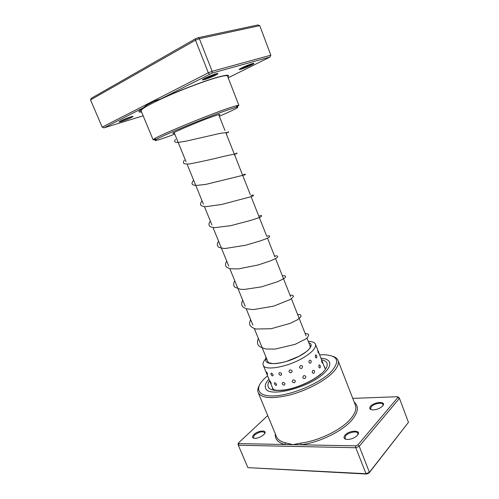 <?xml version="1.0" encoding="UTF-8"?>
<svg xmlns="http://www.w3.org/2000/svg" width="499" height="499" viewBox="0 0 499 499"><rect width="100%" height="100%" fill="white"/><g stroke="black" fill="none" stroke-linecap="round" stroke-linejoin="round"><path stroke-width="0.75" d="M141.579 112.001L140.419 112.088C137.674 112.125 138.691 110.672 143.475 107.728L103.898 127.875L143.157 115.799M228.186 77.788L270.028 57.036L212.087 73.097L160.36 99.133C153.28 101.147 147.654 104.017 143.475 107.728M160.36 99.133C178.074 90.937 203.536 81.181 217.046 77.376C226.658 74.7 230.257 74.544 227.85 76.921M130.576 116.916C132.516 116.329 133.289 116.236 132.902 116.635C130.688 118.032 126.952 119.623 121.7 121.394L119.404 121.949C117.452 122.118 125.817 118.344 130.576 116.916M120.371 121.032L131.549 116.635M215.955 73.815C217.676 73.347 218.294 73.353 217.807 73.833C216.753 74.919 208.445 78.518 204.49 79.603L202.694 79.977C200.037 80.22 210.852 75.181 215.955 73.815M203.442 78.998L204.696 78.699C209.499 77.158 213.466 75.474 216.591 73.646M252.338 63.616C253.735 63.236 254.234 63.242 253.829 63.641C252.881 64.633 244.597 68.232 240.998 69.218L239.545 69.523C237.144 69.754 247.778 64.833 252.338 63.616M240.418 68.556L241.223 68.357C245.589 66.953 249.363 65.35 252.556 63.56M174.369 133.108L174.032 133.196C165.874 135.447 198.284 121.544 213.853 116.167C219.323 114.277 221.113 113.897 219.223 115.026L218.924 115.2M219.335 116.248C235.135 109.381 240.817 106.368 236.389 107.21L227.887 109.911C207.908 116.747 162.543 135.478 156.237 139.433C152.744 141.597 156.605 140.687 167.82 136.701L174.8 134.156M156.068 139.358L153.131 139.814L154.565 138.66C160.959 134.555 207.752 115.213 228.317 108.233L237.056 105.501L238.89 105.339L236.457 107.042M238.89 105.339L227.507 76.048C227.107 75.174 223.39 75.729 216.36 77.713C204.559 81.088 184.056 88.785 167.439 96.12C149.981 103.973 141.192 108.863 141.074 110.797L153.131 139.814M209.387 74.176L208.326 72.81L212.156 71.288L270.832 55.196L259.761 25.655L199.357 38.654L195.489 40.182L90.531 99.912L102.183 127.139L208.326 72.81L195.489 40.182L195.471 38.779L198.197 37.699L257.989 24.95L259.761 25.655M212.087 73.097L212.156 71.288L199.357 38.654L198.197 37.699M90.531 99.912L91.255 98.303L195.471 38.779M219.254 115.007L218.768 114.814M174.213 132.722L173.995 133.202M178.692 130.301L180.388 129.715M102.183 127.139L103.898 127.875M270.832 55.196L270.028 57.036M316.64 355.637L316.603 355.538C315.543 354.34 315.15 354.87 315.43 357.122C315.929 358.064 316.378 358.201 316.765 357.54L316.672 355.706M320.19 365.592C319.098 364.295 318.674 364.806 318.917 367.127C319.441 368.075 319.903 368.187 320.302 367.464L320.19 365.592L320.302 367.464M318.674 353.342L318.549 351.577L317.763 350.448L318.131 352.431L318.718 353.13M322.398 363.122L322.273 361.326L321.537 360.234L321.824 362.237L322.448 362.873M267.358 373.271L266.148 371.68L266.372 372.946L267.539 374.331L267.358 373.271M271.007 382.583L269.847 380.912L270.071 382.234L271.219 383.606L271.007 382.583M272.965 374.556C271.518 372.722 270.845 372.672 270.951 374.393L272.105 375.766C272.965 376.065 273.252 375.66 272.965 374.556M274.444 383.868L275.679 385.34C276.452 385.577 276.696 385.178 276.415 384.143C274.999 382.303 274.344 382.215 274.444 383.868L274.456 383.899M281.679 373.701C279.976 372.061 279.041 372.217 278.872 374.175C280.525 375.866 281.461 375.703 281.679 373.701M284.973 383.538C283.282 381.885 282.359 382.022 282.197 383.943C283.837 385.646 284.761 385.509 284.973 383.538M292.127 370.776C290.331 369.31 289.277 369.659 288.977 371.83C290.767 373.333 291.815 372.978 292.127 370.776M295.346 380.799C293.555 379.334 292.508 379.664 292.208 381.804C293.986 383.313 295.034 382.983 295.346 380.799M302.55 366.254C300.847 364.912 299.862 365.393 299.6 367.707C301.34 369.067 302.319 368.586 302.55 366.254M305.793 376.365C304.091 375.03 303.099 375.51 302.824 377.805C304.565 379.165 305.556 378.685 305.793 376.365M311.189 360.902C309.742 359.611 308.993 360.147 308.931 362.505C310.447 363.802 311.201 363.266 311.189 360.902M314.551 370.994C313.098 369.715 312.33 370.258 312.249 372.616C313.771 373.894 314.538 373.352 314.551 370.994M267.944 362.299L267.957 361.906M308.245 341.341C312.237 341.422 314.632 342.376 315.437 344.204C316.391 347.678 312.418 352.151 303.517 357.615C287.985 367.033 264.645 371.175 263.21 365.193C262.599 363.571 263.353 361.557 265.468 359.155M309.736 345.108L310.434 346.075M263.74 434.66C261.295 436.781 258.494 438.022 255.332 438.378C252.151 438.29 251.664 437.024 253.872 434.598C258.582 429.889 268.874 429.832 263.784 434.617L263.74 434.66M264.663 433.562L264.676 432.614C262.387 431.017 258.987 431.841 254.484 435.084L253.299 437.673L253.985 438.315M382.646 405.949L381.654 406.885C379.14 408.725 376.315 409.729 373.171 409.897C369.759 409.723 368.873 408.519 370.52 406.28C374.387 401.545 387.024 401.115 382.646 405.949M382.901 405.631L382.989 404.452C382.309 401.932 373.745 403.654 371.219 406.791L370.52 408.881L371.381 409.716M357.44 435.284L356.155 436.482C353.822 438.172 351.209 439.164 348.327 439.451C344.117 439.419 343 438.003 344.984 435.197C349.344 429.889 362.33 429.87 357.44 435.284M357.802 434.822L357.92 433.344C357.134 430.606 348.489 432.327 345.713 435.752L344.878 438.297L345.975 439.307M267.576 375.822L264.445 378.61C253.879 388.709 257.777 397.154 275.392 395.844C292.857 394.684 319.553 383.244 330.712 372.21C340.48 361.27 338.185 355.444 323.832 354.733L319.641 354.895M332.714 356.261C335.478 357.153 337.243 358.55 338.016 360.459C339.258 363.808 337.293 368.069 332.122 373.233C323.383 381.791 305.432 391.016 289.102 395.171C271.699 399.113 261.389 398.239 258.164 392.557C257.403 390.648 257.709 388.409 259.087 385.858M268.924 379.103C265.774 382.59 264.651 385.552 265.555 387.997C267.614 398.277 310.054 387.648 324.631 372.641C328.891 368.455 330.525 365.006 329.527 362.28C328.485 359.891 325.622 358.531 320.938 358.188C325.622 358.531 328.485 359.891 329.527 362.28C330.525 365.006 328.891 368.455 324.631 372.641C310.054 387.648 267.614 398.277 265.555 387.997C264.651 385.552 265.774 382.59 268.924 379.103M267.726 415.573L238.728 442.7L238.902 443.617L285.004 444.503L285.422 442.806L292.894 444.653L355.538 445.85L357.951 444.834L397.815 397.547L397.085 396.736L352.756 398.383M397.085 396.736L398.42 397.154L399.462 398.308L359.224 446.299L355.806 447.74L238.31 445.233L247.903 467.644L366.029 473.726L369.416 472.291L408.469 422.341L369.017 473.04L366.622 474.05L247.903 467.644M238.902 443.617L238.31 445.233L238.067 443.929L238.728 442.7M355.538 445.85L355.806 447.74L366.029 473.726L366.622 474.05M357.951 444.834L359.224 446.299L369.416 472.291L369.017 473.04M397.815 397.547L399.462 398.308L408.469 422.341M275.342 433.899C274.774 439.132 277.993 442.669 285.004 444.503L292.894 444.653L300.934 443.068C318.53 440.923 340.861 430.094 350.192 419.36C355.095 413.752 356.804 408.968 355.332 405.02L338.016 360.459M354.234 402.182C359.143 406.423 358.263 412.498 351.595 420.408C342.04 431.467 319.054 442.625 300.947 444.809L300.934 443.068M265.243 359.935L265.979 359.018L266.778 359.031M141.148 110.31L140.974 109.356M147.673 104.584L153.368 101.59M225.498 75.386L225.822 75.655L225.667 75.361M226.615 75.262L226.359 75.648M141.086 110.173L140.082 110.042M258.164 392.557L276.508 436.706C277.743 439.625 280.712 441.659 285.422 442.806M321.543 359.723C328.829 361.463 329.134 365.817 322.46 372.79C314.47 380.512 296.637 388.54 283.482 390.274C269.728 391.416 265.081 388.197 269.547 380.618M324.93 367.538L324.132 366.316M272.242 387.174L272.51 388.609L274.394 389.856C276.259 390.212 277.02 390.705 284.23 389.962C296.156 388.453 313.503 380.693 320.763 373.944M265.979 359.018C263.983 365.006 277.824 365.249 292.557 359.286C307.34 353.429 315.48 344.547 308.812 342.776M268.206 362.524L254.309 328.548M252.906 325.117L246.232 308.8M245.177 306.218L229.802 268.624M228.773 266.117L212.992 227.525M211.913 224.893L204.44 206.623M203.424 204.141L187.044 164.09M186.083 161.745L174.132 132.522M310.434 346.886L306.947 338.054M306.08 335.864L291.466 298.864M290.586 296.637L275.641 258.794M274.905 256.935L267.589 238.416M266.684 236.108L251.209 196.949M250.28 194.585L225.804 132.622M224.949 130.464L218.687 114.608M140.93 109.786L140.837 109.456M141.123 110.248L140.419 112.088M132.447 116.429L132.902 116.635M217.165 73.521L217.807 73.833M253.299 63.385L253.829 63.641M156.237 139.433L154.565 138.66M236.389 107.21L237.056 105.501M239.763 68.962L239.545 69.523M202.943 79.31L202.694 79.977M119.573 121.494L119.404 121.949M316.765 357.54L316.603 355.538M324.974 368.443L322.46 362.062M321.905 360.652L318.755 352.637M317.975 350.66L315.437 344.204M273.109 389.295L270.52 382.989M269.859 381.373L266.528 373.271M266.254 372.603L263.21 365.193M274.456 383.906L275.679 385.34M270.988 374.481L272.105 375.766M310.278 345.745C310.84 345.969 310.509 347.023 309.299 348.907L306.529 351.558L299.044 356.298L286.47 361.401C282.659 362.561 278.155 363.316 272.959 363.671L268.343 362.623L267.495 360.789M226.141 132.597L226.771 135.061M234.649 154.166L235.054 155.102M175.411 139.377C174.301 140.968 174.469 141.941 175.904 142.302L177.937 142.465L186.077 141.161L220.558 133.283L228.399 132.316C229.178 131.412 228.498 131.692 226.365 133.158M184.349 160.179C183.189 162.088 183.121 163.204 184.137 163.529C184.811 163.965 186.632 164.096 189.595 163.934C202.482 161.42 214.146 158.825 224.606 156.15L236.938 153.542C237.343 152.763 236.595 153 234.686 154.26M193.631 180.195C191.653 182.622 191.504 184.2 193.182 184.929L195.839 185.485L205.881 184.387L245.165 174.756C245.739 173.92 244.99 174.039 242.919 175.099M202.045 200.773C200.423 202.993 200.099 204.521 201.053 205.357C201.677 206.006 203.224 206.455 205.707 206.705L221.718 204.447L250.847 196.756L252.775 196.076L253.529 195.234C253.492 194.81 252.662 194.966 251.041 195.702M210.366 221.107C208.301 223.826 208.501 225.785 210.958 227.001L214.589 227.681L230.638 225.679L250.442 220.483L258.763 217.776L260.858 216.872L261.657 215.867C261.582 215.393 260.678 215.474 258.956 216.104M218.587 241.217C217.084 243.456 216.953 245.308 218.175 246.762C219.367 247.716 221.699 248.296 225.168 248.496L245.714 245.221L261.139 240.649L267.82 238.048L269.104 237.287L269.678 236.202C269.566 235.721 268.593 235.74 266.74 236.264M226.721 261.096C225.461 263.123 225.211 264.888 225.972 266.379C226.44 267.208 227.931 268.007 230.451 268.761L238.279 268.911L258.027 265L270.726 260.79L276.452 258.083L277.544 257.029C277.937 255.887 276.951 255.588 274.587 256.13M234.761 280.756C233.314 283.363 233.364 285.528 234.904 287.243L240.262 289.252L244.229 289.451L261.395 286.888L277.4 281.779C282.06 279.658 284.605 278.267 285.041 277.612C286.245 276.097 285.347 275.479 282.347 275.779M242.714 300.198C241.578 302.313 241.416 304.259 242.221 306.043C242.545 306.779 243.849 307.69 246.126 308.762L253.28 309.617L273.739 306.13L290.455 299.431L293.25 296.755C293.78 295.62 292.701 295.102 290.019 295.196M250.579 319.422C249.438 322.597 249.325 324.649 250.236 325.585C251.309 327.063 253.249 328.211 256.049 329.028L271.182 328.71L289.981 323.421L297.267 319.89C300.055 317.663 301.296 316.403 300.997 316.129C300.66 315.168 301.415 314.588 297.61 314.407M258.357 338.441C257.178 341.229 257.178 343.487 258.345 345.208C259 346.481 261.545 347.741 265.973 349.001L275.155 349.094L295.059 344.36L306.055 338.79L307.852 337.106L308.594 334.991C308.837 334.243 307.677 333.712 305.114 333.401M266.054 357.259L265.381 359.492"/></g></svg>
